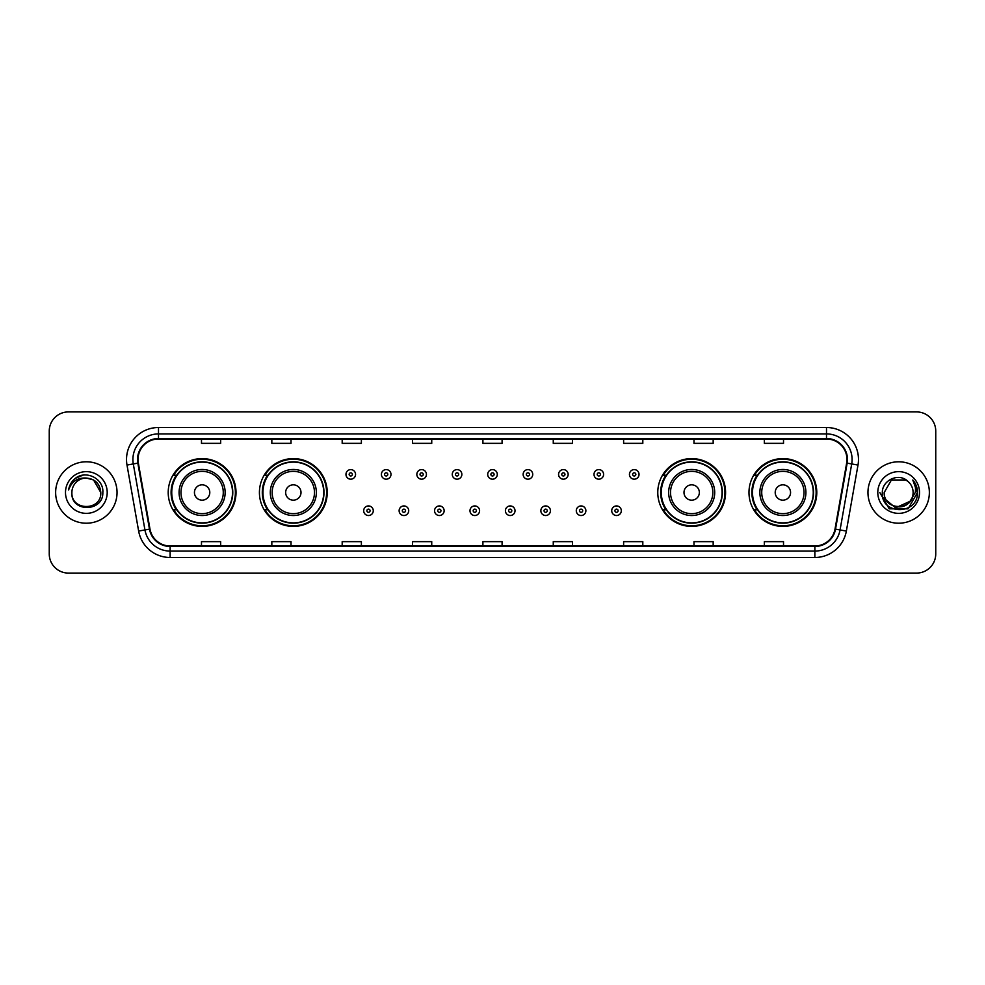 <?xml version="1.0" encoding="UTF-8"?>
<svg xmlns="http://www.w3.org/2000/svg" width="985" height="985" viewBox="0 0 985 985"><rect width="100%" height="100%" fill="white"/><g stroke="black" fill="none" stroke-linecap="round" stroke-linejoin="round"><path stroke-width="1.48" d="M748.982 492.5A33.896 33.896 0 0 0 782.878 526.396A33.896 33.896 0 0 0 816.787 492.5A33.896 33.896 0 0 0 782.878 458.604A33.896 33.896 0 0 0 748.982 492.5M657.771 492.5A33.896 33.896 0 0 0 691.679 526.396A33.896 33.896 0 0 0 725.576 492.5A33.896 33.896 0 0 0 691.679 458.604A33.896 33.896 0 0 0 657.771 492.5M259.424 492.5A33.896 33.896 0 0 0 293.321 526.396A33.896 33.896 0 0 0 327.229 492.5A33.896 33.896 0 0 0 293.321 458.604A33.896 33.896 0 0 0 259.424 492.5M168.213 492.5A33.896 33.896 0 0 0 202.122 526.396A33.896 33.896 0 0 0 236.018 492.5A33.896 33.896 0 0 0 202.122 458.604A33.896 33.896 0 0 0 168.213 492.5M176.352 509.774A31.015 31.015 0 0 1 176.352 475.226M267.551 509.774A31.015 31.015 0 0 1 267.551 475.226M665.909 509.774A31.015 31.015 0 0 1 665.909 475.226M757.108 509.774A31.015 31.015 0 0 1 757.108 475.226M49.25 431.098L49.25 553.902A19.183 19.183 0 0 0 68.433 573.085L916.567 573.085A19.183 19.183 0 0 0 935.75 553.902L935.75 431.098A19.183 19.183 0 0 0 916.567 411.915L68.433 411.915A19.183 19.183 0 0 0 49.25 431.098L49.25 553.902M55.64 492.5A30.707 30.707 0 0 0 86.348 523.207A30.707 30.707 0 0 0 117.043 492.5A30.707 30.707 0 0 0 86.348 461.793A30.707 30.707 0 0 0 55.64 492.5A30.707 30.707 0 0 0 86.348 523.207A30.707 30.707 0 0 0 117.043 492.5A30.707 30.707 0 0 0 86.348 461.793A30.707 30.707 0 0 0 55.64 492.5M867.957 492.5A30.707 30.707 0 0 0 898.652 523.207A30.707 30.707 0 0 0 929.36 492.5A30.707 30.707 0 0 0 898.652 461.793A30.707 30.707 0 0 0 867.957 492.5A30.707 30.707 0 0 0 898.652 523.207A30.707 30.707 0 0 0 929.36 492.5A30.707 30.707 0 0 0 898.652 461.793A30.707 30.707 0 0 0 867.957 492.5M138.023 459.49A20.463 20.463 0 0 1 158.499 439.027L826.501 439.027A20.463 20.463 0 0 1 846.657 463.048L835.021 529.056A20.463 20.463 0 0 1 814.866 545.973L170.134 545.973A20.463 20.463 0 0 1 149.979 529.056L138.343 463.048A20.463 20.463 0 0 1 138.023 459.49M137.518 459.49A20.98 20.98 0 0 0 137.838 463.135L149.474 529.142A20.98 20.98 0 0 0 170.134 546.478L814.866 546.478A20.98 20.98 0 0 0 835.526 529.142L847.162 463.135A20.98 20.98 0 0 0 826.501 438.522L158.499 438.522A20.98 20.98 0 0 0 137.518 459.49M127.003 465.055A31.976 31.976 0 0 1 158.499 427.515L826.501 427.515A31.976 31.976 0 0 1 857.997 465.055L846.361 531.063A31.976 31.976 0 0 1 814.866 557.485L170.134 557.485A31.976 31.976 0 0 1 138.639 531.063L127.003 465.055L133.295 463.935A25.585 25.585 0 0 1 158.499 433.917L826.501 433.917A25.585 25.585 0 0 1 851.705 463.935L840.057 529.942A25.585 25.585 0 0 1 814.866 551.083L170.134 551.083A25.585 25.585 0 0 1 144.943 529.942L133.295 463.935A25.585 25.585 0 0 1 132.913 459.49M916.567 411.915L68.433 411.915M68.433 573.085L916.567 573.085M935.75 553.902L935.75 431.098M835.526 529.142L840.057 529.942L851.705 463.935L857.997 465.055M482.909 439.027L482.909 443.361L502.091 443.361L502.091 439.027M412.543 439.027L412.543 443.361L431.738 443.361L431.738 439.027M342.189 439.027L342.189 443.361L361.384 443.361L361.384 439.027M271.835 439.027L271.835 443.361L291.018 443.361L291.018 439.027M201.482 439.027L201.482 443.361L220.665 443.361L220.665 439.027M553.262 439.027L553.262 443.361L572.457 443.361L572.457 439.027M623.616 439.027L623.616 443.361L642.811 443.361L642.811 439.027M693.982 439.027L693.982 443.361L713.165 443.361L713.165 439.027M764.335 439.027L764.335 443.361L783.518 443.361L783.518 439.027M502.091 545.973L502.091 541.639L482.909 541.639L482.909 545.973M431.738 545.973L431.738 541.639L412.543 541.639L412.543 545.973M361.384 545.973L361.384 541.639L342.189 541.639L342.189 545.973M291.018 545.973L291.018 541.639L271.835 541.639L271.835 545.973M220.665 545.973L220.665 541.639L201.482 541.639L201.482 545.973M572.457 545.973L572.457 541.639L553.262 541.639L553.262 545.973M642.811 545.973L642.811 541.639L623.616 541.639L623.616 545.973M713.165 545.973L713.165 541.639L693.982 541.639L693.982 545.973M783.518 545.973L783.518 541.639L764.335 541.639L764.335 545.973M100.802 492.5C101.689 511.153 71.006 511.153 71.893 492.5C70.538 512.705 103.487 512.237 102.834 492.5C103.954 478.673 85.99 469.71 75.353 478.341C71.597 481.357 69.344 485.223 68.605 489.964C71.585 481.48 77.495 477.516 86.348 478.045L93.575 479.978L100.802 492.5C101.689 511.153 71.006 511.153 71.893 492.5C71.006 511.153 101.689 511.153 100.802 492.5C101.689 511.153 71.006 511.153 71.893 492.5C71.006 511.153 101.689 511.153 100.802 492.5L93.575 479.978L86.348 478.045L93.575 479.978L100.802 492.5C99.953 483.721 95.126 478.895 86.348 478.045A14.455 14.455 0 0 0 71.893 492.5M65.49 492.5A20.857 20.857 0 0 0 86.348 513.357A20.857 20.857 0 0 0 107.205 492.5A20.857 20.857 0 0 0 86.348 471.643A20.857 20.857 0 0 0 65.49 492.5M75.353 478.353L84.07 474.721M209.793 492.5A7.671 7.671 0 0 0 202.122 484.829A7.671 7.671 0 0 0 194.439 492.5A7.671 7.671 0 0 0 202.122 500.171A7.671 7.671 0 0 0 209.793 492.5M225.146 492.5A23.024 23.024 0 0 0 202.122 469.476A23.024 23.024 0 0 0 179.085 492.5A23.024 23.024 0 0 0 202.122 515.524A23.024 23.024 0 0 0 225.146 492.5A23.024 23.024 0 0 1 202.122 515.524A23.024 23.024 0 0 1 179.085 492.5M232.497 492.5A30.387 30.387 0 0 0 202.122 462.113A30.387 30.387 0 0 0 171.735 492.5A30.387 30.387 0 0 0 202.122 522.887A30.387 30.387 0 0 0 232.497 492.5M235.378 492.5A33.256 33.256 0 0 1 173.692 509.774L176.771 509.774A30.67 30.67 0 0 0 232.78 492.574A30.67 30.67 0 0 0 176.771 475.226L173.692 475.226A33.256 33.256 0 0 1 235.378 492.5M301.004 492.5A7.671 7.671 0 0 0 293.321 484.829A7.671 7.671 0 0 0 285.65 492.5A7.671 7.671 0 0 0 293.321 500.171A7.671 7.671 0 0 0 301.004 492.5M316.357 492.5A23.024 23.024 0 0 0 293.321 469.476A23.024 23.024 0 0 0 270.296 492.5A23.024 23.024 0 0 0 293.321 515.524A23.024 23.024 0 0 0 316.357 492.5A23.024 23.024 0 0 1 293.321 515.524A23.024 23.024 0 0 1 270.296 492.5M323.708 492.5A30.387 30.387 0 0 0 293.321 462.113A30.387 30.387 0 0 0 262.946 492.5A30.387 30.387 0 0 0 293.321 522.887A30.387 30.387 0 0 0 323.708 492.5M326.589 492.5A33.256 33.256 0 0 1 264.903 509.774L267.982 509.774A30.67 30.67 0 0 0 323.991 492.574A30.67 30.67 0 0 0 267.982 475.226L264.903 475.226A33.256 33.256 0 0 1 326.589 492.5M699.35 492.5A7.671 7.671 0 0 0 691.679 484.829A7.671 7.671 0 0 0 683.996 492.5A7.671 7.671 0 0 0 691.679 500.171A7.671 7.671 0 0 0 699.35 492.5M714.704 492.5A23.024 23.024 0 0 0 691.679 469.476A23.024 23.024 0 0 0 668.643 492.5A23.024 23.024 0 0 0 691.679 515.524A23.024 23.024 0 0 0 714.704 492.5A23.024 23.024 0 0 1 691.679 515.524A23.024 23.024 0 0 1 668.643 492.5M722.054 492.5A30.387 30.387 0 0 0 691.679 462.113A30.387 30.387 0 0 0 661.292 492.5A30.387 30.387 0 0 0 691.679 522.887A30.387 30.387 0 0 0 722.054 492.5M724.935 492.5A33.256 33.256 0 0 1 663.25 509.774L666.328 509.774A30.67 30.67 0 0 0 722.337 492.574A30.67 30.67 0 0 0 666.328 475.226L663.25 475.226A33.256 33.256 0 0 1 724.935 492.5M790.561 492.5A7.671 7.671 0 0 0 782.878 484.829A7.671 7.671 0 0 0 775.207 492.5A7.671 7.671 0 0 0 782.878 500.171A7.671 7.671 0 0 0 790.561 492.5M805.915 492.5A23.024 23.024 0 0 0 782.878 469.476A23.024 23.024 0 0 0 759.854 492.5A23.024 23.024 0 0 0 782.878 515.524A23.024 23.024 0 0 0 805.915 492.5A23.024 23.024 0 0 1 782.878 515.524A23.024 23.024 0 0 1 759.854 492.5M813.265 492.5A30.387 30.387 0 0 0 782.878 462.113A30.387 30.387 0 0 0 752.503 492.5A30.387 30.387 0 0 0 782.878 522.887A30.387 30.387 0 0 0 813.265 492.5M816.146 492.5A33.256 33.256 0 0 1 754.461 509.774L757.539 509.774A30.67 30.67 0 0 0 813.548 492.574A30.67 30.67 0 0 0 757.539 475.226L754.461 475.226A33.256 33.256 0 0 1 816.146 492.5M913.107 492.5C913.994 511.153 883.311 511.153 884.198 492.5L891.425 479.978L905.88 479.978L908.121 481.579C899.256 472.271 882.166 479.941 882.326 492.5C880.701 514.823 916.887 515.401 917.478 493.583L917.503 492.5C917.454 487.76 915.878 483.598 912.775 480.003C915.139 483.881 915.964 488.043 915.262 492.5L909.734 501.784A14.455 14.455 0 0 0 913.107 492.5C913.994 511.153 883.311 511.153 884.198 492.5C883.311 511.153 913.994 511.153 913.107 492.5A14.455 14.455 0 0 0 908.121 481.579M909.734 501.784C902.063 512.163 883.446 505.527 884.198 492.5M910.657 501.02L895.574 507.854L882.782 497.191M877.795 492.5A20.857 20.857 0 0 0 898.652 513.357A20.857 20.857 0 0 0 919.51 492.5A20.857 20.857 0 0 0 898.652 471.643A20.857 20.857 0 0 0 877.795 492.5M912.775 480.003L917.503 493.054L916.616 486.787L917.503 492.5M879.802 492.5L889.221 508.826L908.084 508.826L917.503 492.5L912.91 480.163L917.503 493.042L913.058 480.323M912.91 480.163L917.503 493.054M355.56 474.401A4.802 4.802 0 0 1 350.758 479.19A4.802 4.802 0 0 1 345.969 474.401A4.802 4.802 0 0 1 350.758 469.599A4.802 4.802 0 0 1 355.56 474.401A4.802 4.802 0 0 0 350.758 469.599A4.802 4.802 0 0 0 345.969 474.401M390.996 474.401A4.802 4.802 0 0 1 386.194 479.19A4.802 4.802 0 0 1 381.404 474.401A4.802 4.802 0 0 1 386.194 469.599A4.802 4.802 0 0 1 390.996 474.401A4.802 4.802 0 0 0 386.194 469.599A4.802 4.802 0 0 0 381.404 474.401M426.431 474.401A4.802 4.802 0 0 1 421.629 479.19A4.802 4.802 0 0 1 416.84 474.401A4.802 4.802 0 0 1 421.629 469.599A4.802 4.802 0 0 1 426.431 474.401A4.802 4.802 0 0 0 421.629 469.599A4.802 4.802 0 0 0 416.84 474.401M461.866 474.401A4.802 4.802 0 0 1 457.065 479.19A4.802 4.802 0 0 1 452.263 474.401A4.802 4.802 0 0 1 457.065 469.599A4.802 4.802 0 0 1 461.866 474.401A4.802 4.802 0 0 0 457.065 469.599A4.802 4.802 0 0 0 452.263 474.401M497.302 474.401A4.802 4.802 0 0 1 492.5 479.19A4.802 4.802 0 0 1 487.698 474.401A4.802 4.802 0 0 1 492.5 469.599A4.802 4.802 0 0 1 497.302 474.401A4.802 4.802 0 0 0 492.5 469.599A4.802 4.802 0 0 0 487.698 474.401M532.737 474.401A4.802 4.802 0 0 1 527.935 479.19A4.802 4.802 0 0 1 523.134 474.401A4.802 4.802 0 0 1 527.935 469.599A4.802 4.802 0 0 1 532.737 474.401A4.802 4.802 0 0 0 527.935 469.599A4.802 4.802 0 0 0 523.134 474.401M568.16 474.401A4.802 4.802 0 0 1 563.371 479.19A4.802 4.802 0 0 1 558.569 474.401A4.802 4.802 0 0 1 563.371 469.599A4.802 4.802 0 0 1 568.16 474.401A4.802 4.802 0 0 0 563.371 469.599A4.802 4.802 0 0 0 558.569 474.401M603.596 474.401A4.802 4.802 0 0 1 598.806 479.19A4.802 4.802 0 0 1 594.004 474.401A4.802 4.802 0 0 1 598.806 469.599A4.802 4.802 0 0 1 603.596 474.401A4.802 4.802 0 0 0 598.806 469.599A4.802 4.802 0 0 0 594.004 474.401M639.031 474.401A4.802 4.802 0 0 1 634.241 479.19A4.802 4.802 0 0 1 629.44 474.401A4.802 4.802 0 0 1 634.241 469.599A4.802 4.802 0 0 1 639.031 474.401A4.802 4.802 0 0 0 634.241 469.599A4.802 4.802 0 0 0 629.44 474.401M363.687 510.735A4.802 4.802 0 0 1 368.476 505.933A4.802 4.802 0 0 1 373.278 510.735A4.802 4.802 0 0 1 368.476 515.524A4.802 4.802 0 0 1 363.687 510.735A4.802 4.802 0 0 0 368.476 515.524A4.802 4.802 0 0 0 373.278 510.735M399.122 510.735A4.802 4.802 0 0 1 403.912 505.933A4.802 4.802 0 0 1 408.713 510.735A4.802 4.802 0 0 1 403.912 515.524A4.802 4.802 0 0 1 399.122 510.735A4.802 4.802 0 0 0 403.912 515.524A4.802 4.802 0 0 0 408.713 510.735M434.557 510.735A4.802 4.802 0 0 1 439.347 505.933A4.802 4.802 0 0 1 444.149 510.735A4.802 4.802 0 0 1 439.347 515.524A4.802 4.802 0 0 1 434.557 510.735A4.802 4.802 0 0 0 439.347 515.524A4.802 4.802 0 0 0 444.149 510.735M469.98 510.735A4.802 4.802 0 0 1 474.782 505.933A4.802 4.802 0 0 1 479.584 510.735A4.802 4.802 0 0 1 474.782 515.524A4.802 4.802 0 0 1 469.98 510.735A4.802 4.802 0 0 0 474.782 515.524A4.802 4.802 0 0 0 479.584 510.735M505.416 510.735A4.802 4.802 0 0 1 510.218 505.933A4.802 4.802 0 0 1 515.02 510.735A4.802 4.802 0 0 1 510.218 515.524A4.802 4.802 0 0 1 505.416 510.735A4.802 4.802 0 0 0 510.218 515.524A4.802 4.802 0 0 0 515.02 510.735M540.851 510.735A4.802 4.802 0 0 1 545.653 505.933A4.802 4.802 0 0 1 550.443 510.735A4.802 4.802 0 0 1 545.653 515.524A4.802 4.802 0 0 1 540.851 510.735A4.802 4.802 0 0 0 545.653 515.524A4.802 4.802 0 0 0 550.443 510.735M576.287 510.735A4.802 4.802 0 0 1 581.088 505.933A4.802 4.802 0 0 1 585.878 510.735A4.802 4.802 0 0 1 581.088 515.524A4.802 4.802 0 0 1 576.287 510.735A4.802 4.802 0 0 0 581.088 515.524A4.802 4.802 0 0 0 585.878 510.735M611.722 510.735A4.802 4.802 0 0 1 616.524 505.933A4.802 4.802 0 0 1 621.313 510.735A4.802 4.802 0 0 1 616.524 515.524A4.802 4.802 0 0 1 611.722 510.735A4.802 4.802 0 0 0 616.524 515.524A4.802 4.802 0 0 0 621.313 510.735M826.501 427.515L826.501 438.522M133.295 463.935L137.838 463.135M170.134 557.485L170.134 546.478M814.866 546.478L814.866 557.485M138.639 531.063L149.474 529.142M847.162 463.135L851.705 463.935M158.499 427.515L158.499 438.522M840.057 529.942L846.361 531.063M223.275 492.5A21.153 21.153 0 0 0 202.122 471.347A21.153 21.153 0 0 0 180.969 492.5A21.153 21.153 0 0 0 202.122 513.653A21.153 21.153 0 0 0 223.275 492.5M314.474 492.5A21.153 21.153 0 0 0 293.321 471.347A21.153 21.153 0 0 0 272.168 492.5A21.153 21.153 0 0 0 293.321 513.653A21.153 21.153 0 0 0 314.474 492.5M712.832 492.5A21.153 21.153 0 0 0 691.679 471.347A21.153 21.153 0 0 0 670.526 492.5A21.153 21.153 0 0 0 691.679 513.653A21.153 21.153 0 0 0 712.832 492.5M804.031 492.5A21.153 21.153 0 0 0 782.878 471.347A21.153 21.153 0 0 0 761.725 492.5A21.153 21.153 0 0 0 782.878 513.653A21.153 21.153 0 0 0 804.031 492.5M349.158 474.401A1.601 1.601 0 0 0 350.758 476.001A1.601 1.601 0 0 0 352.359 474.401A1.601 1.601 0 0 0 350.758 472.8A1.601 1.601 0 0 0 349.158 474.401M384.593 474.401A1.601 1.601 0 0 0 386.194 476.001A1.601 1.601 0 0 0 387.794 474.401A1.601 1.601 0 0 0 386.194 472.8A1.601 1.601 0 0 0 384.593 474.401M420.029 474.401A1.601 1.601 0 0 0 421.629 476.001A1.601 1.601 0 0 0 423.23 474.401A1.601 1.601 0 0 0 421.629 472.8A1.601 1.601 0 0 0 420.029 474.401M455.464 474.401A1.601 1.601 0 0 0 457.065 476.001A1.601 1.601 0 0 0 458.665 474.401A1.601 1.601 0 0 0 457.065 472.8A1.601 1.601 0 0 0 455.464 474.401M490.899 474.401A1.601 1.601 0 0 0 492.5 476.001A1.601 1.601 0 0 0 494.101 474.401A1.601 1.601 0 0 0 492.5 472.8A1.601 1.601 0 0 0 490.899 474.401M526.335 474.401A1.601 1.601 0 0 0 527.935 476.001A1.601 1.601 0 0 0 529.536 474.401A1.601 1.601 0 0 0 527.935 472.8A1.601 1.601 0 0 0 526.335 474.401M561.77 474.401A1.601 1.601 0 0 0 563.371 476.001A1.601 1.601 0 0 0 564.971 474.401A1.601 1.601 0 0 0 563.371 472.8A1.601 1.601 0 0 0 561.77 474.401M597.206 474.401A1.601 1.601 0 0 0 598.806 476.001A1.601 1.601 0 0 0 600.407 474.401A1.601 1.601 0 0 0 598.806 472.8A1.601 1.601 0 0 0 597.206 474.401M632.641 474.401A1.601 1.601 0 0 0 634.241 476.001A1.601 1.601 0 0 0 635.842 474.401A1.601 1.601 0 0 0 634.241 472.8A1.601 1.601 0 0 0 632.641 474.401M370.077 510.735A1.601 1.601 0 0 0 368.476 509.134A1.601 1.601 0 0 0 366.876 510.735A1.601 1.601 0 0 0 368.476 512.323A1.601 1.601 0 0 0 370.077 510.735M405.512 510.735A1.601 1.601 0 0 0 403.912 509.134A1.601 1.601 0 0 0 402.311 510.735A1.601 1.601 0 0 0 403.912 512.323A1.601 1.601 0 0 0 405.512 510.735M440.948 510.735A1.601 1.601 0 0 0 439.347 509.134A1.601 1.601 0 0 0 437.746 510.735A1.601 1.601 0 0 0 439.347 512.323A1.601 1.601 0 0 0 440.948 510.735M476.383 510.735A1.601 1.601 0 0 0 474.782 509.134A1.601 1.601 0 0 0 473.182 510.735A1.601 1.601 0 0 0 474.782 512.323A1.601 1.601 0 0 0 476.383 510.735M511.818 510.735A1.601 1.601 0 0 0 510.218 509.134A1.601 1.601 0 0 0 508.617 510.735A1.601 1.601 0 0 0 510.218 512.323A1.601 1.601 0 0 0 511.818 510.735M547.254 510.735A1.601 1.601 0 0 0 545.653 509.134A1.601 1.601 0 0 0 544.052 510.735A1.601 1.601 0 0 0 545.653 512.323A1.601 1.601 0 0 0 547.254 510.735M582.689 510.735A1.601 1.601 0 0 0 581.088 509.134A1.601 1.601 0 0 0 579.488 510.735A1.601 1.601 0 0 0 581.088 512.323A1.601 1.601 0 0 0 582.689 510.735M618.124 510.735A1.601 1.601 0 0 0 616.524 509.134A1.601 1.601 0 0 0 614.923 510.735A1.601 1.601 0 0 0 616.524 512.323A1.601 1.601 0 0 0 618.124 510.735"/></g></svg>
